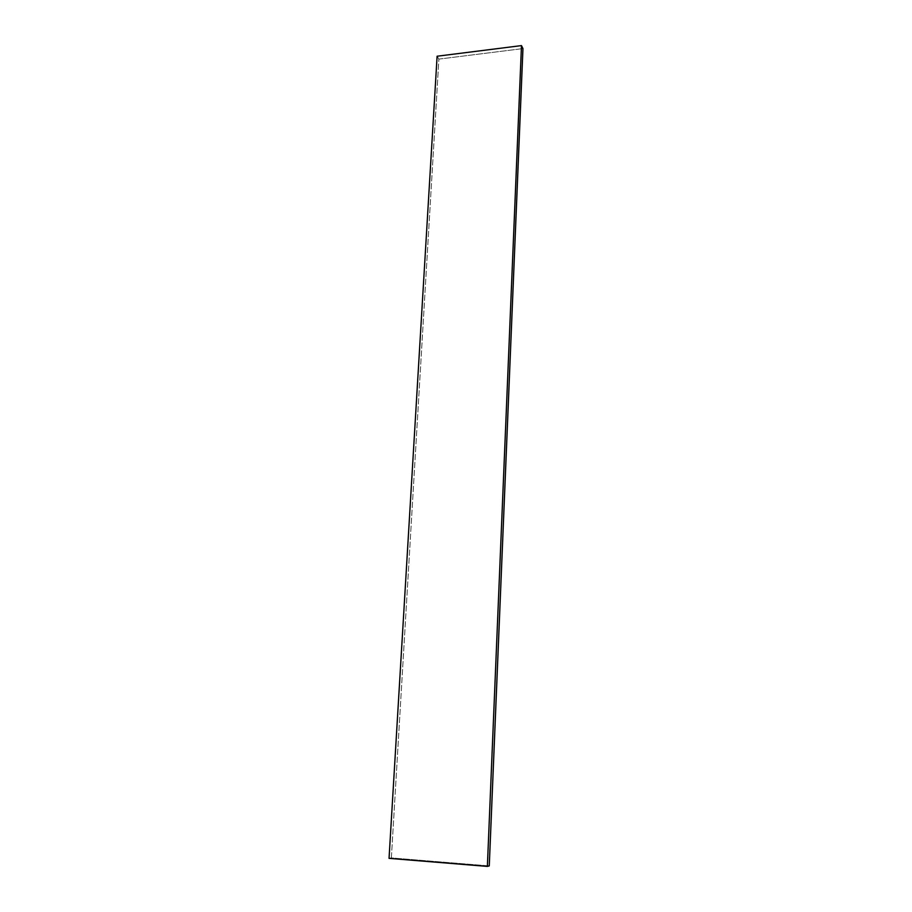 <?xml version="1.0" encoding="UTF-8"?>
<svg xmlns="http://www.w3.org/2000/svg" width="912" height="912" viewBox="0 0 912 912"><rect width="100%" height="100%" fill="white"/><g stroke="black" fill="none" stroke-linecap="round" stroke-linejoin="round"><path stroke-width="0.68" stroke-dasharray="4.56 3.42" d="M489.265 865.898L391.362 857.907L389.048 858.363L391.362 857.907L438.889 59.109L437.11 56.225L438.889 59.109L522.952 48.587L438.889 59.109L391.362 857.907L489.265 865.898"/><path stroke-width="1.37" d="M487.373 866.4L489.265 865.898L487.373 866.4L521.482 45.6L437.11 56.225L389.048 858.363L487.373 866.4L521.482 45.6L522.952 48.587L521.482 45.6L437.11 56.225L389.048 858.363L487.373 866.4M522.952 48.587L489.265 865.898L522.952 48.587"/></g></svg>
